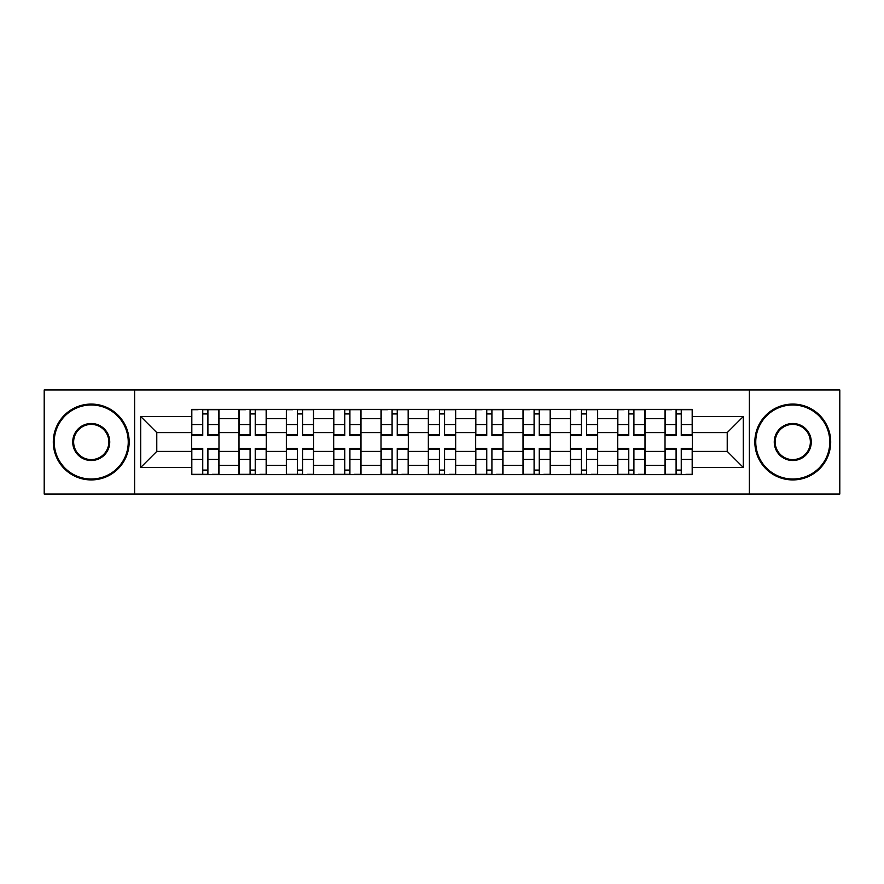 <?xml version="1.0" encoding="UTF-8"?>
<svg xmlns="http://www.w3.org/2000/svg" width="884" height="884" viewBox="0 0 884 884"><rect width="100%" height="100%" fill="white"/><g stroke="black" fill="none" stroke-linecap="round" stroke-linejoin="round"><path stroke-width="1.33" d="M749.378 494.034L839.8 494.034L839.8 389.966L44.2 389.966L44.2 494.034L749.378 494.034L749.378 389.966M239 474.62L239 418.64L218.978 418.64L218.978 474.62M218.978 418.64L218.978 409.38M239 418.64L239 409.38M266.316 409.38L266.316 474.62M286.339 474.62L286.339 409.38M313.643 409.38L313.643 474.62M333.677 474.62L333.677 409.38M360.981 409.38L360.981 474.62M381.015 474.62L381.015 409.38M408.32 409.38L408.32 474.62M428.342 474.62L428.342 409.38M455.658 409.38L455.658 474.62M475.68 474.62L475.68 409.38M502.985 409.38L502.985 474.62M523.019 474.62L523.019 409.38M550.323 409.38L550.323 474.62M570.357 474.62L570.357 409.38M597.661 409.38L597.661 474.62M617.684 474.62L617.684 409.38M645 409.38L645 474.62M665.022 474.62L665.022 409.38M665.022 451.404L645 451.404M617.684 451.404L597.661 451.404M570.357 451.404L550.323 451.404M523.019 451.404L502.985 451.404M475.68 451.404L455.658 451.404M428.342 451.404L408.32 451.404M381.015 451.404L360.981 451.404M333.677 451.404L313.643 451.404M286.339 451.404L266.316 451.404M239 451.404L218.978 451.404M665.022 432.596L645 432.596M617.684 432.596L597.661 432.596M570.357 432.596L550.323 432.596M523.019 432.596L502.985 432.596M475.68 432.596L455.658 432.596M428.342 432.596L408.32 432.596M381.015 432.596L360.981 432.596M333.677 432.596L313.643 432.596M286.339 432.596L266.316 432.596M239 432.596L218.978 432.596M156.777 451.404L191.673 451.404L191.673 432.596L156.777 432.596L156.777 451.404L140.689 467.492L140.689 416.508L191.673 416.508L191.673 432.596M692.327 432.596L692.327 451.404L727.223 451.404L727.223 432.596L692.327 432.596L692.327 409.38L191.673 409.38L191.673 416.508M692.327 416.508L743.311 416.508L743.311 467.492L692.327 467.492L692.327 451.404M191.673 451.404L191.673 474.62L692.327 474.62L692.327 467.492M191.673 467.492L140.689 467.492M134.622 494.034L134.622 389.966M207.906 470.067L202.745 470.067M202.745 413.933L207.906 413.933M255.233 470.067L250.084 470.067M250.084 413.933L255.233 413.933M302.571 470.067L297.411 470.067M297.411 413.933L302.571 413.933M349.909 470.067L344.749 470.067M344.749 413.933L349.909 413.933M397.248 470.067L392.087 470.067M392.087 413.933L397.248 413.933M444.575 470.067L439.425 470.067M439.425 413.933L444.575 413.933M491.913 470.067L486.752 470.067M486.752 413.933L491.913 413.933M539.251 470.067L534.091 470.067M534.091 413.933L539.251 413.933M586.589 470.067L581.429 470.067M581.429 413.933L586.589 413.933M633.916 470.067L628.767 470.067M628.767 413.933L633.916 413.933M681.255 470.067L676.094 470.067M676.094 413.933L681.255 413.933M140.689 416.508L156.777 432.596M727.223 451.404L743.311 467.492M727.223 432.596L743.311 416.508M207.906 435.481L207.906 409.69L218.823 409.69L218.823 435.481L207.906 435.481M202.745 413.624L207.906 413.624M198.193 409.69L191.817 409.69L191.817 435.481L202.745 435.481L202.745 409.69L207.906 409.69M202.745 448.519L202.745 474.31L191.817 474.31L191.817 448.519L202.745 448.519M207.906 470.376L202.745 470.376M212.458 474.31L218.823 474.31L218.823 448.519L207.906 448.519L207.906 474.31L202.745 474.31M255.233 435.481L255.233 409.69L266.161 409.69L266.161 435.481L255.233 435.481M250.084 413.624L255.233 413.624M245.531 409.69L239.155 409.69L239.155 435.481L250.084 435.481L250.084 409.69L255.233 409.69M302.571 435.481L302.571 409.69L313.5 409.69L313.5 435.481L302.571 435.481M297.411 413.624L302.571 413.624M292.858 409.69L286.493 409.69L286.493 435.481L297.411 435.481L297.411 409.69L302.571 409.69M250.084 448.519L250.084 474.31L239.155 474.31L239.155 448.519L250.084 448.519M255.233 470.376L250.084 470.376M259.786 474.31L266.161 474.31L266.161 448.519L255.233 448.519L255.233 474.31L250.084 474.31M297.411 448.519L297.411 474.31L286.493 474.31L286.493 448.519L297.411 448.519M302.571 470.376L297.411 470.376M307.124 474.31L313.5 474.31L313.5 448.519L302.571 448.519L302.571 474.31L297.411 474.31M91.229 479.017A37.017 37.017 0 0 0 128.246 442A37.017 37.017 0 0 0 91.229 404.983A37.017 37.017 0 0 0 54.211 442A37.017 37.017 0 0 0 91.229 479.017M91.229 404.076A37.924 37.924 0 0 1 129.163 442A37.924 37.924 0 0 1 91.229 479.924A37.924 37.924 0 0 1 53.305 442A37.924 37.924 0 0 1 91.229 404.076M91.229 460.509A18.509 18.509 0 0 1 72.72 442A18.509 18.509 0 0 1 91.229 423.491A18.509 18.509 0 0 1 109.738 442A18.509 18.509 0 0 1 91.229 460.509M91.229 424.397A17.603 17.603 0 0 0 73.637 442A17.603 17.603 0 0 0 91.229 459.603A17.603 17.603 0 0 0 108.831 442A17.603 17.603 0 0 0 91.229 424.397M792.771 479.017A37.017 37.017 0 0 0 829.789 442A37.017 37.017 0 0 0 792.771 404.983A37.017 37.017 0 0 0 755.754 442A37.017 37.017 0 0 0 792.771 479.017M792.771 404.076A37.924 37.924 0 0 1 830.695 442A37.924 37.924 0 0 1 792.771 479.924A37.924 37.924 0 0 1 754.837 442A37.924 37.924 0 0 1 792.771 404.076M792.771 460.509A18.509 18.509 0 0 1 774.262 442A18.509 18.509 0 0 1 792.771 423.491A18.509 18.509 0 0 1 811.28 442A18.509 18.509 0 0 1 792.771 460.509M792.771 424.397A17.603 17.603 0 0 0 775.169 442A17.603 17.603 0 0 0 792.771 459.603A17.603 17.603 0 0 0 810.363 442A17.603 17.603 0 0 0 792.771 424.397M349.909 435.481L349.909 409.69L360.827 409.69L360.827 435.481L349.909 435.481M344.749 413.624L349.909 413.624M340.196 409.69L333.832 409.69L333.832 435.481L344.749 435.481L344.749 409.69L349.909 409.69M397.248 435.481L397.248 409.69L408.165 409.69L408.165 435.481L397.248 435.481M392.087 413.624L397.248 413.624M387.535 409.69L381.159 409.69L381.159 435.481L392.087 435.481L392.087 409.69L397.248 409.69M444.575 435.481L444.575 409.69L455.503 409.69L455.503 435.481L444.575 435.481M439.425 413.624L444.575 413.624M434.873 409.69L428.497 409.69L428.497 435.481L439.425 435.481L439.425 409.69L444.575 409.69M344.749 448.519L344.749 474.31L333.832 474.31L333.832 448.519L344.749 448.519M349.909 470.376L344.749 470.376M354.462 474.31L360.827 474.31L360.827 448.519L349.909 448.519L349.909 474.31L344.749 474.31M392.087 448.519L392.087 474.31L381.159 474.31L381.159 448.519L392.087 448.519M397.248 470.376L392.087 470.376M401.8 474.31L408.165 474.31L408.165 448.519L397.248 448.519L397.248 474.31L392.087 474.31M439.425 448.519L439.425 474.31L428.497 474.31L428.497 448.519L439.425 448.519M444.575 470.376L439.425 470.376M449.127 474.31L455.503 474.31L455.503 448.519L444.575 448.519L444.575 474.31L439.425 474.31M491.913 435.481L491.913 409.69L502.841 409.69L502.841 435.481L491.913 435.481M486.752 413.624L491.913 413.624M482.2 409.69L475.835 409.69L475.835 435.481L486.752 435.481L486.752 409.69L491.913 409.69M486.752 448.519L486.752 474.31L475.835 474.31L475.835 448.519L486.752 448.519M491.913 470.376L486.752 470.376M496.465 474.31L502.841 474.31L502.841 448.519L491.913 448.519L491.913 474.31L486.752 474.31M539.251 435.481L539.251 409.69L550.168 409.69L550.168 435.481L539.251 435.481M534.091 413.624L539.251 413.624M529.538 409.69L523.173 409.69L523.173 435.481L534.091 435.481L534.091 409.69L539.251 409.69M534.091 448.519L534.091 474.31L523.173 474.31L523.173 448.519L534.091 448.519M539.251 470.376L534.091 470.376M543.804 474.31L550.168 474.31L550.168 448.519L539.251 448.519L539.251 474.31L534.091 474.31M586.589 435.481L586.589 409.69L597.507 409.69L597.507 435.481L586.589 435.481M581.429 413.624L586.589 413.624M576.876 409.69L570.5 409.69L570.5 435.481L581.429 435.481L581.429 409.69L586.589 409.69M581.429 448.519L581.429 474.31L570.5 474.31L570.5 448.519L581.429 448.519M586.589 470.376L581.429 470.376M591.142 474.31L597.507 474.31L597.507 448.519L586.589 448.519L586.589 474.31L581.429 474.31M633.916 435.481L633.916 409.69L644.845 409.69L644.845 435.481L633.916 435.481M628.767 413.624L633.916 413.624M624.214 409.69L617.839 409.69L617.839 435.481L628.767 435.481L628.767 409.69L633.916 409.69M628.767 448.519L628.767 474.31L617.839 474.31L617.839 448.519L628.767 448.519M633.916 470.376L628.767 470.376M638.469 474.31L644.845 474.31L644.845 448.519L633.916 448.519L633.916 474.31L628.767 474.31M681.255 435.481L681.255 409.69L692.183 409.69L692.183 435.481L681.255 435.481M676.094 413.624L681.255 413.624M671.542 409.69L665.177 409.69L665.177 435.481L676.094 435.481L676.094 409.69L681.255 409.69M676.094 448.519L676.094 474.31L665.177 474.31L665.177 448.519L676.094 448.519M681.255 470.376L676.094 470.376M685.807 474.31L692.183 474.31L692.183 448.519L681.255 448.519L681.255 474.31L676.094 474.31M617.684 418.64L597.661 418.64M570.357 418.64L550.323 418.64M523.019 418.64L502.985 418.64M475.68 418.64L455.658 418.64M428.342 418.64L408.32 418.64M381.015 418.64L360.981 418.64M333.677 418.64L313.643 418.64M286.339 418.64L266.316 418.64M665.022 418.64L645 418.64M617.684 465.36L597.661 465.36M570.357 465.36L550.323 465.36M523.019 465.36L502.985 465.36M475.68 465.36L455.658 465.36M428.342 465.36L408.32 465.36M381.015 465.36L360.981 465.36M333.677 465.36L313.643 465.36M286.339 465.36L266.316 465.36M239 465.36L218.978 465.36M665.022 465.36L645 465.36M207.906 434.84L218.823 434.84M207.906 424.585L218.823 424.585M191.817 434.84L202.745 434.84M191.817 424.585L202.745 424.585M202.745 449.16L191.817 449.16M202.745 459.415L191.817 459.415M218.823 449.16L207.906 449.16M218.823 459.415L207.906 459.415M255.233 434.84L266.161 434.84M255.233 424.585L266.161 424.585M239.155 434.84L250.084 434.84M239.155 424.585L250.084 424.585M302.571 434.84L313.5 434.84M302.571 424.585L313.5 424.585M286.493 434.84L297.411 434.84M286.493 424.585L297.411 424.585M250.084 449.16L239.155 449.16M250.084 459.415L239.155 459.415M266.161 449.16L255.233 449.16M266.161 459.415L255.233 459.415M297.411 449.16L286.493 449.16M297.411 459.415L286.493 459.415M313.5 449.16L302.571 449.16M313.5 459.415L302.571 459.415M349.909 434.84L360.827 434.84M349.909 424.585L360.827 424.585M333.832 434.84L344.749 434.84M333.832 424.585L344.749 424.585M397.248 434.84L408.165 434.84M397.248 424.585L408.165 424.585M381.159 434.84L392.087 434.84M381.159 424.585L392.087 424.585M444.575 434.84L455.503 434.84M444.575 424.585L455.503 424.585M428.497 434.84L439.425 434.84M428.497 424.585L439.425 424.585M344.749 449.16L333.832 449.16M344.749 459.415L333.832 459.415M360.827 449.16L349.909 449.16M360.827 459.415L349.909 459.415M392.087 449.16L381.159 449.16M392.087 459.415L381.159 459.415M408.165 449.16L397.248 449.16M408.165 459.415L397.248 459.415M439.425 449.16L428.497 449.16M439.425 459.415L428.497 459.415M455.503 449.16L444.575 449.16M455.503 459.415L444.575 459.415M491.913 434.84L502.841 434.84M491.913 424.585L502.841 424.585M475.835 434.84L486.752 434.84M475.835 424.585L486.752 424.585M486.752 449.16L475.835 449.16M486.752 459.415L475.835 459.415M502.841 449.16L491.913 449.16M502.841 459.415L491.913 459.415M539.251 434.84L550.168 434.84M539.251 424.585L550.168 424.585M523.173 434.84L534.091 434.84M523.173 424.585L534.091 424.585M534.091 449.16L523.173 449.16M534.091 459.415L523.173 459.415M550.168 449.16L539.251 449.16M550.168 459.415L539.251 459.415M586.589 434.84L597.507 434.84M586.589 424.585L597.507 424.585M570.5 434.84L581.429 434.84M570.5 424.585L581.429 424.585M581.429 449.16L570.5 449.16M581.429 459.415L570.5 459.415M597.507 449.16L586.589 449.16M597.507 459.415L586.589 459.415M633.916 434.84L644.845 434.84M633.916 424.585L644.845 424.585M617.839 434.84L628.767 434.84M617.839 424.585L628.767 424.585M628.767 449.16L617.839 449.16M628.767 459.415L617.839 459.415M644.845 449.16L633.916 449.16M644.845 459.415L633.916 459.415M681.255 434.84L692.183 434.84M681.255 424.585L692.183 424.585M665.177 434.84L676.094 434.84M665.177 424.585L676.094 424.585M676.094 449.16L665.177 449.16M676.094 459.415L665.177 459.415M692.183 449.16L681.255 449.16M692.183 459.415L681.255 459.415"/></g></svg>
